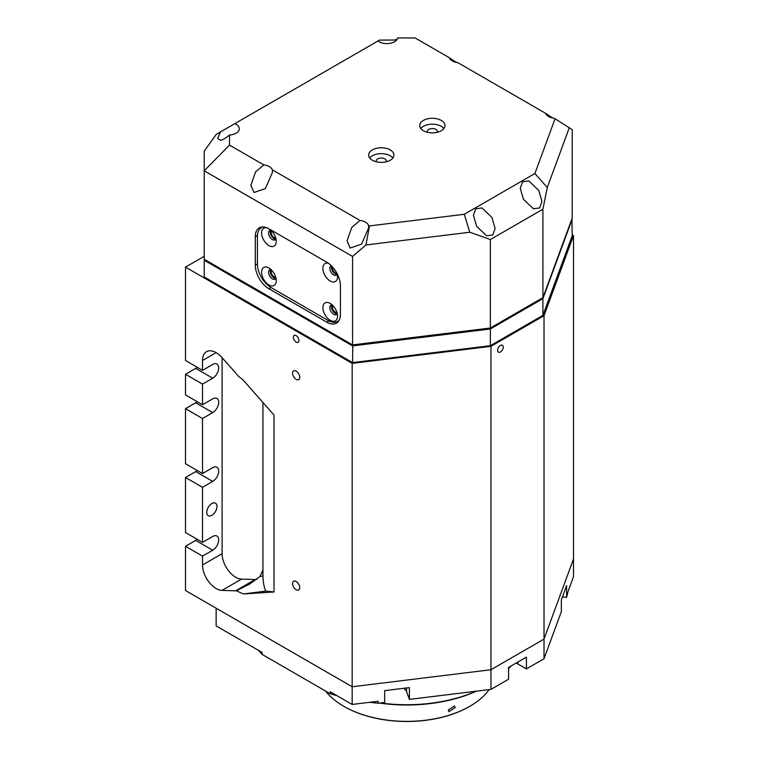 <?xml version="1.0" encoding="UTF-8"?>
<svg xmlns="http://www.w3.org/2000/svg" width="759" height="759" viewBox="0 0 759 759"><rect width="100%" height="100%" fill="white"/><g stroke="black" fill="none" stroke-linecap="round" stroke-linejoin="round"><path stroke-width="1.14" d="M500.456 351.958A3.975 2.296 120 0 0 503.056 348.457A3.975 2.296 120 0 0 502.449 345.269A3.975 2.296 120 0 0 500.456 345.468A3.975 2.296 120 0 0 497.866 348.969A3.975 2.296 120 0 0 498.473 352.157A3.975 2.296 120 0 0 500.456 351.958M296.152 371.123A5.057 2.922 -120 0 0 293.629 370.876A5.057 2.922 -120 0 0 292.851 374.927A5.057 2.922 -120 0 0 296.152 379.386A5.057 2.922 -120 0 0 298.685 379.633A5.057 2.922 -120 0 0 299.454 375.582A5.057 2.922 -120 0 0 296.152 371.123M296.152 581.479A5.057 2.922 -120 0 0 293.629 581.233A5.057 2.922 -120 0 0 292.851 585.284A5.057 2.922 -120 0 0 296.152 589.734A5.057 2.922 -120 0 0 298.685 589.99A5.057 2.922 -120 0 0 299.454 585.939A5.057 2.922 -120 0 0 296.152 581.479M296.152 335.639A3.975 2.296 -120 0 0 294.169 335.44A3.975 2.296 -120 0 0 293.562 338.628A3.975 2.296 -120 0 0 296.152 342.129A3.975 2.296 -120 0 0 298.145 342.328A3.975 2.296 -120 0 0 298.752 339.14A3.975 2.296 -120 0 0 296.152 335.639M216.989 506.481A7.22 4.175 -60 0 1 213.829 513.748A7.22 4.175 -60 0 1 208.27 515.684A7.22 4.175 -60 0 1 206.771 512.382A7.22 4.175 -60 0 1 209.92 505.114A7.22 4.175 -60 0 1 215.49 503.179A7.22 4.175 -60 0 1 216.989 506.481M204.218 256.314L185.49 267.13L185.49 360.506L202.511 370.345L212.729 364.443A8.425 4.867 -60 0 1 216.941 364.026A8.425 4.867 -60 0 1 218.231 370.781A8.425 4.867 -60 0 1 212.729 378.2L202.511 384.101L202.511 404.746L185.49 394.917L185.49 374.272L195.708 368.371A8.425 4.867 -60 0 0 197.217 367.28M202.511 404.746L212.729 398.845A8.425 4.867 -60 0 1 216.941 398.428A8.425 4.867 -60 0 1 218.231 405.183A8.425 4.867 -60 0 1 212.729 412.611L202.511 418.503L202.511 473.55L212.729 467.658A8.425 4.867 -60 0 1 216.941 467.24A8.425 4.867 -60 0 1 218.231 473.986A8.425 4.867 -60 0 1 212.729 481.415L202.511 487.316L202.511 542.362L212.729 536.461A8.425 4.867 -60 0 1 216.941 536.044A8.425 4.867 -60 0 1 218.231 542.799A8.425 4.867 -60 0 1 212.729 550.228L202.511 556.119L202.511 564.971A19.26 11.119 -120 0 0 221.97 590.407L235.584 590.825A19.26 11.119 -120 0 0 236.391 590.806L243.392 593.955L274.018 591.992L274.018 415.059L242.965 379.794L238.013 375.942A19.26 11.119 -120 0 0 235.584 372.84L221.97 357.527A19.26 11.119 -120 0 0 206.505 351.692A19.26 11.119 -120 0 0 202.511 360.506L202.511 370.345M202.511 556.119L185.49 546.29L185.49 590.521L352.176 686.762L490.959 669.732L544.013 639.097L573.51 558.975L573.51 576.669L568.007 591.631L566.603 597.399L562.447 596.887M185.49 267.13L352.176 363.371L352.176 704.456L330.165 691.743L330.165 693.707A163.726 94.524 180 0 0 336.977 695.68M197.217 539.298A8.425 4.867 -60 0 1 195.708 540.399L185.49 546.29M197.217 470.495A8.425 4.867 -60 0 1 195.708 471.586L185.49 477.487L185.49 532.533L202.511 542.362M197.217 401.682A8.425 4.867 -60 0 1 195.708 402.782L185.49 408.674L185.49 463.721L202.511 473.55M352.176 363.371L490.959 346.341L544.013 315.706L573.51 235.584L572.201 234.825M573.51 235.584L573.51 558.975L544.013 639.097L544.013 658.765L561.347 611.678L561.347 599.885L566.603 585.606L566.603 597.399M202.511 384.101L185.49 374.272M202.511 418.503L185.49 408.674M236.391 590.806L250.034 583.785L260.052 576.442L262.956 576.072A9.63 1.689 82.8 0 0 264.047 585.853A9.63 1.689 82.8 0 0 266.172 591.062L274.018 591.992M222.093 357.669L222.093 553.662A19.26 11.119 -120 0 0 241.542 579.108L255.166 579.515A19.26 11.119 -120 0 0 256.76 579.411M262.956 402.488L262.956 569.8L260.052 576.442M544.013 315.706L544.013 639.097L490.959 669.732L490.959 689.39L508.549 679.239L508.549 667.446L526.423 657.123L526.423 668.916L544.013 658.765M202.511 487.316L185.49 477.487M490.959 346.341L490.959 669.732L352.176 686.762L216.135 608.215L216.135 625.909L262.149 652.474L262.149 654.438L330.165 693.707M262.956 569.8L262.956 576.072M571.897 218.924L572.201 235.812L542.913 315.355L490.361 345.696L352.565 362.612L204.218 276.959L204.218 170.794L229.503 145.092L229.503 135.007A10.835 6.252 0 0 0 239.313 128.774A10.835 6.252 0 0 0 236.144 124.353A10.835 6.252 0 0 0 234.759 123.679L216.258 134.362L204.218 151.136L204.218 170.794L352.565 256.447L365.942 244.977L369.491 225.916L368.494 225.338A10.835 6.252 0 0 0 365.534 222.159A10.835 6.252 0 0 0 360.022 220.452L351.787 227.396L347.034 240.888L350.212 248.032L361.569 244.132L368.703 227.757L368.494 225.338M490.361 345.696L490.361 328.989L352.565 345.895L204.218 260.252L204.816 259.616M352.565 362.612L352.793 344.89M572.201 219.095L542.913 298.648L490.361 328.989L490.01 328.049M542.913 315.355L542.913 298.648L542.362 297.983M332.622 267.083A3.975 2.296 -120 0 0 335.317 272.832A3.975 2.296 -120 0 0 336.882 273.183M333.04 305.687A3.975 2.296 -120 0 0 332.812 308.932A3.975 2.296 -120 0 0 335.317 312.148A3.975 2.296 -120 0 0 336.958 312.48M271.741 270.299A3.975 2.296 -120 0 0 271.523 273.553A3.975 2.296 -120 0 0 274.018 276.76A3.975 2.296 -120 0 0 275.669 277.092M271.741 230.983A3.975 2.296 -120 0 0 271.523 234.227A3.975 2.296 -120 0 0 274.018 237.444A3.975 2.296 -120 0 0 275.669 237.776M397.602 37.95C397.849 38.756 396.805 39.449 394.481 40.028L379.509 40.104L377.982 40.986A10.835 6.252 0 0 0 379.149 41.783A10.835 6.252 0 0 0 390.487 43.244A10.835 6.252 0 0 0 397.602 37.95L415.078 37.95L449.404 57.769A10.835 6.252 0 0 0 452.364 60.948A10.835 6.252 0 0 0 457.876 62.655L545.598 113.309A10.835 6.252 0 0 0 548.558 116.488A10.835 6.252 0 0 0 554.07 118.195L555.066 118.774L534.905 173.517L464.309 214.275L369.491 225.916M552.732 117.987L545.664 113.48M456.538 62.447L449.47 57.94M263.828 164.912L255.593 171.857L250.84 185.348L254.018 192.492L265.375 188.602L272.509 172.217L272.301 169.798A10.835 6.252 0 0 0 269.341 166.619A10.835 6.252 0 0 0 263.828 164.912L229.503 145.092M491.946 217.463L481.965 207.957L475.751 208.81L473.455 215.319L476.624 226.305L486.604 235.821L492.819 234.967L495.124 228.459L491.946 217.463M538.767 190.433L528.786 180.927L522.571 181.78L520.266 188.289L523.444 199.275L533.425 208.791L539.64 207.928L541.935 201.42L538.767 190.433M386.122 161.809A5.057 2.922 0 0 0 386.34 160.965A5.057 2.922 0 0 0 384.86 158.906A5.057 2.922 0 0 0 379.348 158.27A5.057 2.922 0 0 0 376.227 160.965A5.057 2.922 0 0 0 376.445 161.809M437.193 132.322A5.057 2.922 0 0 0 437.412 131.478A5.057 2.922 0 0 0 435.932 129.419A5.057 2.922 0 0 0 430.419 128.783A5.057 2.922 0 0 0 427.298 131.478A5.057 2.922 0 0 0 427.516 132.322M390.221 149.912A12.637 7.296 0 0 0 376.445 148.328A12.637 7.296 0 0 0 368.637 155.073A12.637 7.296 0 0 0 372.346 160.234A12.637 7.296 0 0 0 386.122 161.809A12.637 7.296 0 0 0 393.921 155.073A12.637 7.296 0 0 0 390.221 149.912M392.849 158.014A12.637 7.296 0 0 0 390.221 155.804A12.637 7.296 0 0 0 369.718 158.014M441.292 120.425A12.637 7.296 0 0 0 427.516 118.84A12.637 7.296 0 0 0 419.718 125.577A12.637 7.296 0 0 0 423.418 130.738A12.637 7.296 0 0 0 437.193 132.322A12.637 7.296 0 0 0 445.002 125.577A12.637 7.296 0 0 0 441.292 120.425M443.92 128.527A12.637 7.296 0 0 0 441.292 126.317A12.637 7.296 0 0 0 420.799 128.527M229.503 135.007C226.144 137.882 223.25 139.647 220.812 140.292L217.643 138.451L220.48 131.924M377.982 40.986L234.759 123.679M360.022 220.452L272.301 169.798M534.905 173.517L547.286 187.482L542.913 209.199L542.913 297.661L572.201 218.118L572.201 129.647L555.066 118.774M547.286 187.482L569.354 127.54M464.309 214.275L469.764 232.235L365.942 244.977M542.913 209.199L490.361 239.54L469.764 232.235M542.913 297.661L490.361 328.002L490.361 239.54M490.361 328.002L352.565 344.918L352.565 256.447M326.797 262.216L268.914 228.791A19.26 11.119 -120 0 0 259.284 227.842A19.26 11.119 -120 0 0 255.29 236.656L255.29 265.166A19.26 11.119 -120 0 0 268.914 288.752L326.797 322.177A19.26 11.119 -120 0 0 336.427 323.125A19.26 11.119 -120 0 0 340.421 314.311L340.421 285.801A19.26 11.119 -120 0 0 326.797 262.216M352.565 344.918L204.218 259.265M403.522 688.328A12.637 7.296 180 0 1 406.596 691.753L409.405 699.4L490.959 689.39M476.462 691.174A113.167 65.331 180 0 1 379.481 703.071M380.496 702.948A114.372 66.033 0 0 0 476.14 691.212M508.549 668.869A114.372 66.033 0 0 0 510.864 666.098M409.405 699.4L409.405 687.607L384.68 690.643L384.68 702.436L378.086 703.242A163.726 94.524 180 0 1 369.918 702.284M262.149 654.438A163.726 94.524 180 0 1 258.734 650.51M516.044 663.11A12.637 7.296 180 0 1 517.913 664.002L526.423 668.916M378.086 703.242L378.086 701.278L352.176 704.456M448.284 709.969L454.527 706.003L455.153 707.654L448.939 711.648L448.284 709.969M469.641 706.42A88.604 51.157 180 0 1 469.47 706.515A88.604 51.157 180 0 1 362.755 714.722A88.604 51.157 180 0 1 344.169 706.515A88.604 51.157 180 0 1 343.998 706.42M325.592 691.069A89.088 51.432 0 0 0 343.827 706.316A89.088 51.432 0 0 0 362.517 714.57A89.088 51.432 0 0 0 469.812 706.316A89.088 51.432 0 0 0 489.138 689.618M267.291 227.966A10.351 5.977 -120 0 0 261.589 232.918A10.351 5.977 -120 0 0 268.914 245.603A10.351 5.977 -120 0 0 276.238 241.371A10.351 5.977 -120 0 0 270.024 229.436M270.944 230.205A5.417 3.131 -120 0 0 269.692 230.442A5.417 3.131 -120 0 0 268.572 232.918A5.417 3.131 -120 0 0 270.935 238.373A5.417 3.131 -120 0 0 275.109 239.825A5.417 3.131 -120 0 0 275.944 238.857M270.631 230.186A5.417 3.131 -120 0 0 270.195 231.988A5.417 3.131 -120 0 0 275.802 239.142M261.589 272.244A10.351 5.977 -120 0 0 268.914 284.919A10.351 5.977 -120 0 0 276.238 280.697A10.351 5.977 -120 0 0 268.914 268.012A10.351 5.977 -120 0 0 261.589 272.244M270.944 269.521A5.417 3.131 -120 0 0 269.692 269.758A5.417 3.131 -120 0 0 268.572 272.244A5.417 3.131 -120 0 0 270.935 277.69A5.417 3.131 -120 0 0 275.109 279.141A5.417 3.131 -120 0 0 275.944 278.183M270.631 269.502A5.417 3.131 -120 0 0 270.195 271.305A5.417 3.131 -120 0 0 275.802 278.458M322.888 307.623A10.351 5.977 -120 0 0 330.203 320.307A10.351 5.977 -120 0 0 337.527 316.076A10.351 5.977 -120 0 0 330.203 303.401A10.351 5.977 -120 0 0 322.888 307.623M332.243 304.909A5.417 3.131 -120 0 0 330.99 305.146A5.417 3.131 -120 0 0 329.861 307.623A5.417 3.131 -120 0 0 332.233 313.078A5.417 3.131 -120 0 0 336.408 314.53A5.417 3.131 -120 0 0 337.243 313.562M331.92 304.89A5.417 3.131 -120 0 0 331.484 306.693A5.417 3.131 -120 0 0 337.091 313.846M328.524 263.335A10.351 5.977 -120 0 0 322.888 268.307A10.351 5.977 -120 0 0 330.203 280.991A10.351 5.977 -120 0 0 337.527 276.76A10.351 5.977 -120 0 0 337.062 273.515M331.294 265.688A5.417 3.131 -120 0 0 330.99 265.83A5.417 3.131 -120 0 0 329.861 268.307A5.417 3.131 -120 0 0 332.233 273.762A5.417 3.131 -120 0 0 336.408 275.213A5.417 3.131 -120 0 0 337.243 274.246M331.683 266.077A5.417 3.131 -120 0 0 331.484 267.377A5.417 3.131 -120 0 0 337.091 274.53M263.003 226.941A19.26 11.119 -120 0 0 261.409 227.596A19.26 11.119 -120 0 0 257.424 236.41L257.424 263.933A19.26 11.119 -120 0 0 271.039 287.528L328.078 320.45A19.26 11.119 -120 0 0 337.708 321.408A19.26 11.119 -120 0 0 339.074 320.355M255.166 579.515L235.584 590.825M216.135 352.65L202.511 360.506M241.542 579.108L221.97 590.407M222.093 553.662L202.511 564.971M243.392 593.955L266.172 591.062M212.729 550.228L195.708 540.399M212.729 481.415L195.708 471.586M212.729 412.611L195.708 402.782M212.729 378.2L195.708 368.371M328.96 320.924L326.797 322.177M271.039 287.528L268.914 288.752M257.424 263.933L255.29 265.166M257.453 235.413L255.29 236.656M406.596 687.948L406.596 691.753M517.913 662.038L517.913 664.002M261.409 227.596L262.538 226.941M337.708 321.408L338.837 320.753"/></g></svg>
